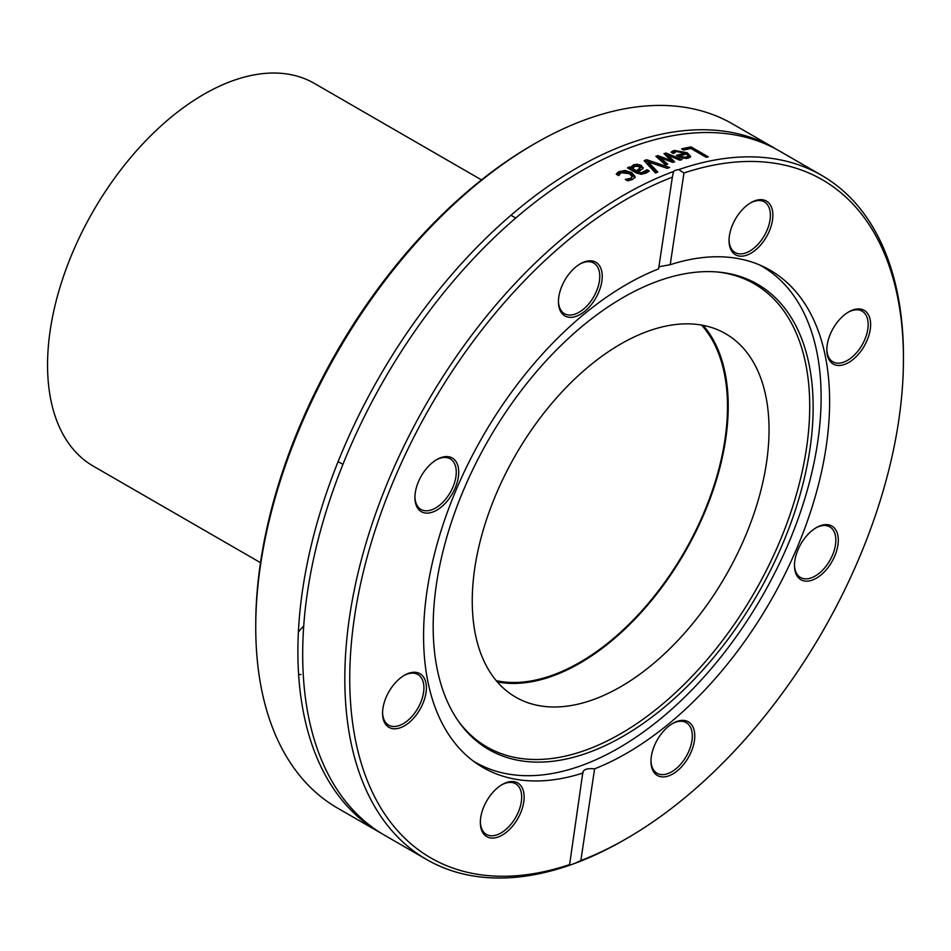 <?xml version="1.0" encoding="UTF-8"?>
<svg xmlns="http://www.w3.org/2000/svg" width="951" height="951" viewBox="0 0 951 951"><rect width="100%" height="100%" fill="white"/><g stroke="black" fill="none" stroke-linecap="round" stroke-linejoin="round"><path stroke-width="1.43" d="M473.17 760.978A286.417 165.367 120 0 0 475.381 762.286A286.417 165.367 120 0 0 696.096 685.552A286.417 165.367 120 0 0 821.117 397.304A286.417 165.367 120 0 0 761.799 266.185A286.417 165.367 120 0 0 759.564 264.937M457.918 720.525A267.386 154.371 120 0 0 670.538 697.19A267.386 154.371 120 0 0 809.717 406.267A267.386 154.371 120 0 0 716.899 271.938M813.141 407.183A268.669 155.12 120 0 0 718.385 272.069A268.669 155.12 120 0 0 488.814 439.314A268.669 155.12 120 0 0 458.774 721.75A268.669 155.12 120 0 0 672.464 700.257A268.669 155.12 120 0 0 813.141 407.183M769.038 429.745A209.862 121.157 120 0 0 725.577 333.682A209.862 121.157 120 0 0 515.715 454.84A209.862 121.157 120 0 0 515.715 697.166A209.862 121.157 120 0 0 677.433 640.938A209.862 121.157 120 0 0 769.038 429.745M497.314 681.915A209.862 121.157 120 0 0 649.747 602.649A209.862 121.157 120 0 0 728.228 406.196A209.862 121.157 120 0 0 703.169 325.373M701.553 325.076A208.816 120.563 -60 0 1 684.245 552.151A208.816 120.563 -60 0 1 496.256 680.666M260.503 562.683L93.317 466.156A221.001 127.589 -60 0 1 47.55 364.994A221.001 127.589 -60 0 1 144.017 142.591A221.001 127.589 -60 0 1 314.317 83.379L481.491 179.905M745.322 137.182A391.527 226.053 120 0 0 742.434 134.911M535.044 143.482L532.584 144.909A391.527 226.053 120 0 0 255.748 624.427L255.748 627.268A395.01 228.062 -60 0 1 535.044 143.482A395.01 228.062 -60 0 1 732.555 123.927L774.696 148.249A395.01 228.062 120 0 0 379.687 376.311A395.01 228.062 120 0 0 379.699 832.422L337.557 808.1A395.01 228.062 -60 0 1 255.748 627.268M352.013 811.155A391.527 226.053 120 0 0 355.412 812.523M300.968 674.521A30.979 17.879 -60 0 1 298.602 674.366M298.376 632.142A30.979 17.879 -60 0 1 303.714 626.091M362.426 819.227A395.01 228.062 -60 0 1 359.751 818.312M752.503 138.038A395.01 228.062 -60 0 1 754.63 139.892M673.558 171.477A10.437 4.945 -170.2 0 1 675.674 170.241A10.437 4.945 -170.2 0 1 678.764 169.611L683.959 172.999A391.527 226.053 -60 0 1 903.45 359.026A391.527 226.053 -60 0 1 626.602 838.544A391.527 226.053 -60 0 1 580.847 860.56L574.713 863.413L569.506 865.279L569.245 864.721A391.527 226.053 -60 0 1 354.592 616.355A391.527 226.053 -60 0 1 672.357 177.159L673.558 171.477A395.01 228.062 120 0 0 376.596 510.949A395.01 228.062 120 0 0 426.63 859.526A395.01 228.062 120 0 0 569.506 865.279L582.904 771.962M903.45 359.026L903.45 356.185A395.01 228.062 120 0 0 821.64 175.353A395.01 228.062 120 0 0 678.764 169.611M821.64 175.353L779.499 151.019A395.01 228.062 120 0 0 384.489 379.08A395.01 228.062 120 0 0 384.489 835.192L426.63 859.526M574.713 863.413A395.01 228.062 120 0 0 624.141 839.959L626.602 838.544M657.795 172.06A395.01 228.062 120 0 0 655.489 173.023A3725.138 1603.731 -98.8 0 0 644.136 160.671A395.01 228.062 -60 0 1 646.573 159.709A3725.138 3055.135 48.5 0 1 669.635 167.471A395.01 228.062 120 0 0 667.222 168.351A3943.155 3209.482 -131.1 0 0 648.202 161.896A3943.155 1737.774 81.2 0 1 657.795 172.06M683.591 150.056L681.546 148.879A395.01 228.062 -60 0 1 691.056 146.906L708.281 156.844A395.01 228.062 120 0 0 706.117 157.26L690.925 148.487A395.01 228.062 120 0 0 683.591 150.056M672.298 151.268L674.295 150.424L687.24 152.731L690.676 156.558L688.393 158.128L683.341 158.27L676.327 155.417A395.01 228.062 -60 0 1 684.97 153.147L676.22 151.506L673.617 153.551A395.01 228.062 120 0 0 673.486 153.586L671.121 152.208L672.298 151.268L672 152.719M674.223 152.529L673.617 153.527M667.721 164.131A395.01 228.062 120 0 0 665.569 164.903A6528.27 3354.213 -99.2 0 0 655.869 156.297A395.01 228.062 -60 0 1 657.842 155.631A4337.63 3588.658 52.6 0 1 670.895 160.362A4372.746 2118.923 -95.7 0 0 663.988 153.634A395.01 228.062 -60 0 1 665.926 153.04A6425.194 5264.784 58.8 0 1 682.069 159.554A395.01 228.062 120 0 0 679.87 160.196A7945.153 6408.551 -119.8 0 0 667.638 155.084A4629.052 2279.535 84.2 0 1 674.663 161.801A395.01 228.062 120 0 0 672.904 162.371A4406.245 3635.257 -127.5 0 0 659.828 157.628A8957.528 4862.748 79.8 0 1 667.721 164.131M629.633 166.877L631 167.661L633.449 164.785L637.348 164.25L641.45 165.474L642.888 168.66L638.133 171.786L641.39 172.749L646.965 169.825A395.01 228.062 -60 0 1 647.096 169.777L649.319 171.049L645.979 173.106L641.14 174.306L636.302 172.987L627.47 167.875A395.01 228.062 -60 0 1 629.633 166.877L629.514 168.363L630.882 169.147L633.307 166.282L637.194 165.747L641.283 166.972L643.007 168.505M643.316 167.745L642.888 168.66M635.066 176.957L632.522 179.477L627.731 180.845L625.283 179.43A395.01 228.062 -60 0 1 625.413 179.37L630.668 178.36L632.13 176.684L629.514 173.688L620.944 172.749L618.792 175.543A395.01 228.062 120 0 0 618.661 175.614L616.224 174.199L617.223 172.939L619.006 171.667L625.009 170.491L631.749 172.618L635.113 176.636M683.959 172.999L670.205 264.723L658.912 266.755M580.847 860.56L594.601 768.836C586.826 768.111 582.963 769.502 582.999 772.997A287.119 165.771 120 0 1 483.037 767.516A287.119 165.771 120 0 1 445.757 516.714A287.119 165.771 120 0 1 658.591 268.883L672.357 177.159M648.202 161.896L648.011 163.406A3957.123 1747.879 81.1 0 1 656.654 172.535M645.111 161.718A393.262 227.051 -60 0 1 646.371 161.23A3738.131 3064.122 48.6 0 1 667.376 168.303M646.371 161.23L646.573 159.709M683.4 149.937A393.262 227.051 -60 0 1 690.664 148.475L690.747 148.522M690.664 148.475L691.056 146.906M679.763 157.224L680.048 155.809L683.365 157.117L686.717 157.07L688.191 155.845L686.622 154.11A395.01 228.062 120 0 0 680.048 155.809M683.127 158.235L683.365 157.117M686.396 158.627L687.835 157.64L688.191 155.845M671.988 152.814L675.781 151.637M678.063 156.404A393.262 227.051 -60 0 1 680.036 155.869M687.014 154.371L690.248 157.272M684.934 153.289L686.574 154.121M684.649 154.597L684.97 153.147M659.828 157.628L659.578 159.162A8993.678 4888.128 79.7 0 1 666.259 164.654M667.638 155.084L667.364 156.63A4646.051 2292.207 84.2 0 1 673.26 162.252M665.129 154.74A393.262 227.051 -60 0 1 665.641 154.585A6450.134 5282.579 58.8 0 1 667.59 155.37M657.046 157.343A393.262 227.051 -60 0 1 657.593 157.165A4353.333 3599.749 52.7 0 1 659.768 157.949M665.641 154.585L665.926 153.04M670.681 161.563L670.895 160.362M657.593 157.165L657.842 155.631M636.409 170.788L636.278 172.274L632.688 170.193L632.819 168.707L636.409 170.788L640.332 167.733L639.595 170.229L639.369 166.52L634.686 166.294L632.819 168.707M636.278 172.274L639.595 170.229M628.837 168.672A393.262 227.051 -60 0 1 629.514 168.363M638.133 171.786L638.014 173.272L641.259 174.247L646.942 171.275L648.095 171.941M630.882 169.147L631 167.661M646.942 171.275L647.096 169.777M646.811 171.323L646.965 169.825M637.194 165.747L637.348 164.25M631.333 167.804L631.476 166.318M616.937 174.615L618.923 173.141L624.914 171.965L631.642 174.092L635.006 177.789M627.422 180.666L630.584 179.822L632.13 176.684M617.151 174.402L617.223 172.939M627.779 180.619L627.85 179.168M448.824 456.753A30.979 17.879 120 0 0 436.818 459.547A30.979 17.879 120 0 0 414.921 497.48A30.979 17.879 120 0 0 447.232 501.082A30.979 17.879 120 0 0 448.824 456.753M483.928 806.519A30.979 17.879 120 0 0 480.338 822.449A30.979 17.879 120 0 0 502.247 835.085A30.979 17.879 120 0 0 524.144 797.152A30.979 17.879 120 0 0 502.247 784.504A30.979 17.879 120 0 0 483.928 806.519M400.002 678.348A30.979 17.879 120 0 0 382.564 713.167A30.979 17.879 120 0 0 404.472 725.815A30.979 17.879 120 0 0 426.369 687.882A30.979 17.879 120 0 0 404.472 675.234A30.979 17.879 120 0 0 400.002 678.348M601.781 271.546A30.979 17.879 120 0 0 580.336 263.784A30.979 17.879 120 0 0 558.439 301.729A30.979 17.879 120 0 0 582.583 312.938A30.979 17.879 120 0 0 601.781 271.546M594.601 768.836A287.119 165.771 120 0 0 667.994 724.472A287.119 165.771 120 0 0 821.141 473.586A287.119 165.771 120 0 0 770.155 270.203A287.119 165.771 120 0 0 670.205 264.723M436.188 459.915A29.231 16.88 -60 0 1 446.922 457.621A29.231 16.88 -60 0 1 450.203 458.81A29.231 16.88 -60 0 1 450.203 492.57A29.231 16.88 -60 0 1 420.972 509.439A29.231 16.88 -60 0 1 414.921 496.755M579.706 264.164A29.231 16.88 -60 0 1 593.721 263.047A29.231 16.88 -60 0 1 599.344 271.82A29.231 16.88 -60 0 1 588.931 303.69A29.231 16.88 -60 0 1 564.49 313.687A29.231 16.88 -60 0 1 558.439 301.003M750.327 203.003A29.231 16.88 -60 0 1 764.342 201.897A29.231 16.88 -60 0 1 767.017 230.308A29.231 16.88 -60 0 1 735.111 252.526A29.231 16.88 -60 0 1 729.06 239.842M848.102 312.273A29.231 16.88 -60 0 1 862.117 311.167A29.231 16.88 -60 0 1 867.3 331.875A29.231 16.88 -60 0 1 851.716 357.421A29.231 16.88 -60 0 1 832.874 361.808A29.231 16.88 -60 0 1 826.835 349.112M815.756 527.971A29.231 16.88 -60 0 1 829.771 526.854A29.231 16.88 -60 0 1 831.186 557.975A29.231 16.88 -60 0 1 803.821 578.683A29.231 16.88 -60 0 1 800.528 577.495A29.231 16.88 -60 0 1 794.489 564.799M672.238 723.723A29.231 16.88 -60 0 1 686.253 722.617A29.231 16.88 -60 0 1 686.253 756.378A29.231 16.88 -60 0 1 657.01 773.246A29.231 16.88 -60 0 1 651.399 764.485A29.231 16.88 -60 0 1 650.971 760.562M501.617 784.884A29.231 16.88 -60 0 1 515.632 783.767A29.231 16.88 -60 0 1 515.632 817.527A29.231 16.88 -60 0 1 486.401 834.407A29.231 16.88 -60 0 1 480.35 821.723M853.19 359.371A30.979 17.879 120 0 0 870.51 322.02A30.979 17.879 120 0 0 848.732 311.904A30.979 17.879 120 0 0 826.823 349.837A30.979 17.879 120 0 0 853.19 359.371M651.423 766.185A30.979 17.879 120 0 0 675.852 771.974A30.979 17.879 120 0 0 694.717 734.303A30.979 17.879 120 0 0 672.868 723.354A30.979 17.879 120 0 0 650.96 761.287A30.979 17.879 120 0 0 651.423 766.185M804.38 580.966A30.979 17.879 120 0 0 837.367 548.002A30.979 17.879 120 0 0 816.386 527.591A30.979 17.879 120 0 0 794.477 565.536A30.979 17.879 120 0 0 804.38 580.966M769.276 231.212A30.979 17.879 120 0 0 770.227 204.774A30.979 17.879 120 0 0 750.957 202.634A30.979 17.879 120 0 0 729.048 240.567A30.979 17.879 120 0 0 744.692 255.771A30.979 17.879 120 0 0 769.276 231.212M403.842 675.602A29.231 16.88 -60 0 1 417.858 674.497A29.231 16.88 -60 0 1 417.858 708.257A29.231 16.88 -60 0 1 388.626 725.137A29.231 16.88 -60 0 1 382.575 712.442M686.432 158.448L686.717 157.07M673.974 151.982L674.295 150.424M686.884 154.276L687.24 152.731M643.922 173.486L644.065 171.988M641.259 174.247L641.39 172.749M638.43 173.51L638.561 172.024M641.283 166.972L641.45 165.474M633.307 166.282L633.449 164.785M618.923 173.141L619.006 171.667M630.584 179.822L630.668 178.36M631.642 174.092L631.749 172.618M624.914 171.965L625.009 170.491M473.396 761.145L475.381 762.286M759.825 265.044L761.799 266.185M338.116 461.615L342.919 464.385M510.949 215.259L515.751 218.029"/></g></svg>
